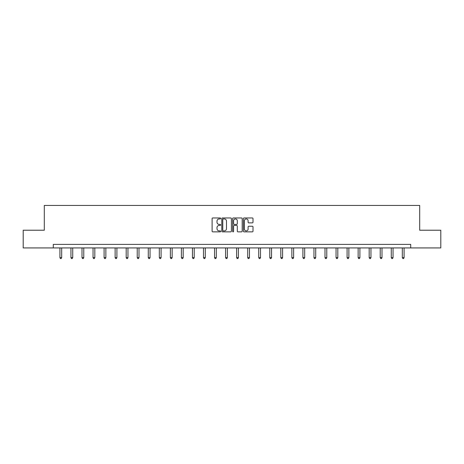 <?xml version="1.0" encoding="UTF-8"?>
<svg xmlns="http://www.w3.org/2000/svg" width="464" height="464" viewBox="0 0 464 464"><rect width="100%" height="100%" fill="white"/><g stroke="black" fill="none" stroke-linecap="round" stroke-linejoin="round"><path stroke-width="0.7" d="M220.673 218.451A0.487 0.487 0 0 0 220.185 217.964L212.802 217.964A0.696 0.696 0 0 0 212.106 218.66L212.106 231.165A0.696 0.696 0 0 0 212.802 231.861L220.185 231.861A0.487 0.487 0 0 0 220.673 231.374A0.487 0.487 0 0 0 220.185 230.892L219.228 230.892A2.221 2.221 0 0 1 217.007 228.665L217.007 227.621A2.221 2.221 0 0 1 219.228 225.4L220.185 225.4A0.487 0.487 0 0 0 220.673 224.912A0.487 0.487 0 0 0 220.185 224.425L219.228 224.425A2.221 2.221 0 0 1 217.007 222.204L217.007 221.16A2.221 2.221 0 0 1 219.228 218.938L220.185 218.938A0.487 0.487 0 0 0 220.673 218.451M252.312 222.865A0.696 0.696 0 0 0 253.008 222.169L253.008 218.66A0.696 0.696 0 0 0 252.312 217.964L244.11 217.964A0.696 0.696 0 0 0 243.414 218.66L243.414 231.165A0.696 0.696 0 0 0 244.11 231.861L252.312 231.861A0.696 0.696 0 0 0 253.008 231.165L253.008 226.931A0.696 0.696 0 0 0 252.312 226.235L248.803 226.235A0.696 0.696 0 0 0 248.107 226.931L248.107 229.03A1.862 1.862 0 0 1 246.245 230.892A1.862 1.862 0 0 1 244.389 229.03L244.389 220.794A1.862 1.862 0 0 1 246.245 218.938A1.862 1.862 0 0 1 248.107 220.794L248.107 222.169A0.696 0.696 0 0 0 248.803 222.865L252.312 222.865M53.29 247.921L23.2 247.921L23.2 230.225L44.3 230.225L44.3 205.442L419.7 205.442L419.7 230.225L440.8 230.225L440.8 247.921L410.71 247.921L410.71 244.383L53.29 244.383L53.29 247.921L410.71 247.921M231.391 218.66A0.696 0.696 0 0 0 230.695 217.964L222.494 217.964A0.696 0.696 0 0 0 221.804 218.66L221.804 231.165A0.696 0.696 0 0 0 222.494 231.861L230.695 231.861A0.696 0.696 0 0 0 231.391 231.165L231.391 218.66M233.305 217.964L241.506 217.964A0.696 0.696 0 0 1 242.196 218.66L242.196 231.165A0.696 0.696 0 0 1 241.506 231.861L237.991 231.861A0.696 0.696 0 0 1 237.301 231.165L237.301 226.096A0.696 0.696 0 0 0 236.605 225.4L234.274 225.4A0.696 0.696 0 0 0 233.583 226.096L233.583 231.374A0.487 0.487 0 0 1 233.096 231.861A0.487 0.487 0 0 1 232.609 231.374L232.609 218.66A0.696 0.696 0 0 1 233.305 217.964M223.259 218.938A0.487 0.487 0 0 0 222.772 219.42L222.772 230.405A0.487 0.487 0 0 0 223.259 230.892L224.269 230.892A2.221 2.221 0 0 0 226.49 228.665L226.49 221.16A2.221 2.221 0 0 0 224.269 218.938L223.259 218.938M237.301 220.829A1.862 1.862 0 0 0 235.439 218.973A1.862 1.862 0 0 0 233.583 220.829L233.583 223.729A0.696 0.696 0 0 0 234.274 224.425L236.605 224.425A0.696 0.696 0 0 0 237.301 223.729L237.301 220.829M59.914 247.921L59.914 257.636L61.683 257.636L61.683 247.921M61.683 257.636L61.149 258.558L60.442 258.558L59.914 257.636M70.957 247.921L70.957 257.636L72.726 257.636L72.726 247.921M72.726 257.636L72.198 258.558L71.491 258.558L70.957 257.636M82 247.921L82 257.636L83.775 257.636L83.775 247.921M83.775 257.636L83.242 258.558L82.534 258.558L82 257.636M93.049 247.921L93.049 257.636L94.818 257.636L94.818 247.921M94.818 257.636L94.285 258.558L93.577 258.558L93.049 257.636M104.093 247.921L104.093 257.636L105.862 257.636L105.862 247.921M105.862 257.636L105.334 258.558L104.626 258.558L104.093 257.636M115.136 247.921L115.136 257.636L116.911 257.636L116.911 247.921M116.911 257.636L116.377 258.558L115.669 258.558L115.136 257.636M126.185 247.921L126.185 257.636L127.954 257.636L127.954 247.921M127.954 257.636L127.42 258.558L126.713 258.558L126.185 257.636M137.228 247.921L137.228 257.636L138.997 257.636L138.997 247.921M138.997 257.636L138.469 258.558L137.762 258.558L137.228 257.636M148.277 247.921L148.277 257.636L150.046 257.636L150.046 247.921M150.046 257.636L149.512 258.558L148.805 258.558L148.277 257.636M159.32 247.921L159.32 257.636L161.089 257.636L161.089 247.921M161.089 257.636L160.561 258.558L159.854 258.558L159.32 257.636M170.363 247.921L170.363 257.636L172.138 257.636L172.138 247.921M172.138 257.636L171.605 258.558L170.897 258.558L170.363 257.636M181.412 247.921L181.412 257.636L183.181 257.636L183.181 247.921M183.181 257.636L182.648 258.558L181.94 258.558L181.412 257.636M192.456 247.921L192.456 257.636L194.225 257.636L194.225 247.921M194.225 257.636L193.697 258.558L192.989 258.558L192.456 257.636M203.499 247.921L203.499 257.636L205.274 257.636L205.274 247.921M205.274 257.636L204.74 258.558L204.032 258.558L203.499 257.636M214.548 247.921L214.548 257.636L216.317 257.636L216.317 247.921M216.317 257.636L215.783 258.558L215.076 258.558L214.548 257.636M225.591 247.921L225.591 257.636L227.36 257.636L227.36 247.921M227.36 257.636L226.832 258.558L226.125 258.558L225.591 257.636M236.64 247.921L236.64 257.636L238.409 257.636L238.409 247.921M238.409 257.636L237.875 258.558L237.168 258.558L236.64 257.636M247.683 247.921L247.683 257.636L249.452 257.636L249.452 247.921M249.452 257.636L248.924 258.558L248.217 258.558L247.683 257.636M258.726 247.921L258.726 257.636L260.501 257.636L260.501 247.921M260.501 257.636L259.968 258.558L259.26 258.558L258.726 257.636M269.775 247.921L269.775 257.636L271.544 257.636L271.544 247.921M271.544 257.636L271.011 258.558L270.303 258.558L269.775 257.636M280.819 247.921L280.819 257.636L282.588 257.636L282.588 247.921M282.588 257.636L282.06 258.558L281.352 258.558L280.819 257.636M291.862 247.921L291.862 257.636L293.637 257.636L293.637 247.921M293.637 257.636L293.103 258.558L292.395 258.558L291.862 257.636M302.911 247.921L302.911 257.636L304.68 257.636L304.68 247.921M304.68 257.636L304.146 258.558L303.439 258.558L302.911 257.636M313.954 247.921L313.954 257.636L315.723 257.636L315.723 247.921M315.723 257.636L315.195 258.558L314.488 258.558L313.954 257.636M325.003 247.921L325.003 257.636L326.772 257.636L326.772 247.921M326.772 257.636L326.238 258.558L325.531 258.558L325.003 257.636M336.046 247.921L336.046 257.636L337.815 257.636L337.815 247.921M337.815 257.636L337.287 258.558L336.58 258.558L336.046 257.636M347.089 247.921L347.089 257.636L348.864 257.636L348.864 247.921M348.864 257.636L348.331 258.558L347.623 258.558L347.089 257.636M358.138 247.921L358.138 257.636L359.907 257.636L359.907 247.921M359.907 257.636L359.374 258.558L358.666 258.558L358.138 257.636M369.182 247.921L369.182 257.636L370.951 257.636L370.951 247.921M370.951 257.636L370.423 258.558L369.715 258.558L369.182 257.636M380.225 247.921L380.225 257.636L382 257.636L382 247.921M382 257.636L381.466 258.558L380.758 258.558L380.225 257.636M391.274 247.921L391.274 257.636L393.043 257.636L393.043 247.921M393.043 257.636L392.509 258.558L391.802 258.558L391.274 257.636M402.317 247.921L402.317 257.636L404.086 257.636L404.086 247.921M404.086 257.636L403.558 258.558L402.851 258.558L402.317 257.636"/></g></svg>
